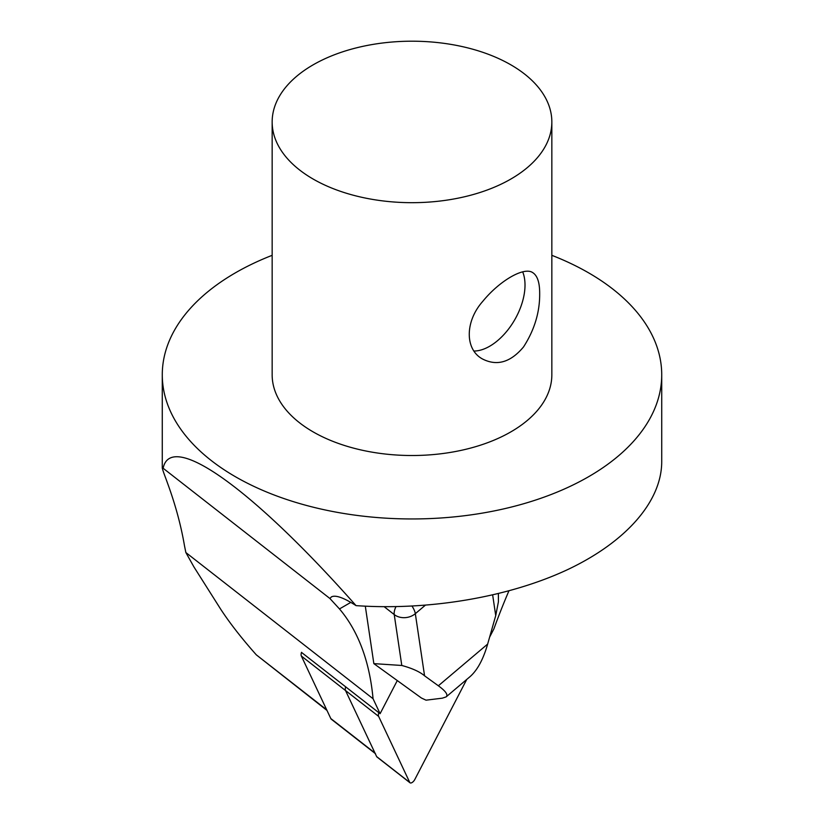 <?xml version="1.0" encoding="UTF-8"?>
<svg xmlns="http://www.w3.org/2000/svg" width="824" height="824" viewBox="0 0 824 824"><rect width="100%" height="100%" fill="white"/><g stroke="black" fill="none" stroke-linecap="round" stroke-linejoin="round"><path stroke-width="1.24" d="M397.281 680.572L380.101 713.677L373.056 698.731L185.853 552.533L193.928 566.922L220.842 609.43C230.009 623.397 241.823 638.538 256.315 654.843L326.984 710.442M301.502 652.402L380.101 713.677M508.872 590.952A499.447 233.903 -52 0 0 493.854 628.98L489.631 637.137M539.679 293.529C539.854 312.152 534.467 329.961 523.518 346.956C510.684 362.272 497.088 366.309 482.709 359.089C464.788 349.747 464.788 321.618 482.709 301.419C499.643 280.644 523.992 266.585 532.654 272.579C537.372 275.525 539.72 282.508 539.679 293.529M474.037 351.045A49.945 28.84 120 0 0 525.012 285.063A49.945 28.84 120 0 0 522.684 271.848M313.11 179.035A139.843 80.742 180 0 1 272.157 121.942A139.843 80.742 180 0 1 412 41.2A139.843 80.742 180 0 1 551.843 121.942A139.843 80.742 180 0 1 465.519 196.534A139.843 80.742 180 0 1 313.11 179.035M551.843 121.942L551.843 374.776A139.843 80.742 180 0 1 465.519 449.368A139.843 80.742 180 0 1 313.11 431.869A139.843 80.742 180 0 1 272.157 374.776L272.157 121.942M185.853 552.533L184.483 545.745C176.192 497.191 158.795 464.715 163.142 468.259C170.753 430.344 252.484 488.55 356.04 605.63L354.928 604.909C343.258 597.524 335.43 594.846 331.433 596.885L329.899 598.492L339.478 608.936A499.447 233.903 -52 0 1 373.056 698.731M272.157 255.327A249.724 144.179 0 0 0 162.277 374.776A249.724 144.179 0 0 0 356.04 515.288A249.724 144.179 0 0 0 661.724 374.776A249.724 144.179 0 0 0 588.583 272.826A249.724 144.179 0 0 0 551.843 255.327M356.04 605.63C429.222 610.687 508.707 597.163 567.54 569.652C626.127 541.986 661.518 501.517 661.724 461.965L661.724 374.776M162.277 374.776L162.277 468.259L163.142 468.259L329.899 598.492M425.236 605.29L415.327 613.674L424.566 675.814C419.797 671.756 412.206 668.305 401.793 665.473L373.849 663.629L421.445 698.031L426.018 700.173L442.303 698.175L446.114 696.898C448.338 694.879 445.753 691.171 438.358 685.784L487.654 644.08L495.729 615.61L492.67 595.021M498.396 593.661L498.417 601.767L495.729 615.61M446.114 696.898L469.824 676.834C477.281 670.396 483.224 659.478 487.654 644.08M373.849 663.629L365.31 606.186M424.566 675.814L438.358 685.784M395.942 606.68A14.987 7.014 128 0 0 394.222 614.56L384.2 606.732M401.793 665.473L394.222 614.56A14.987 12.092 171.5 0 0 415.327 613.674A14.987 5.387 -130.2 0 0 412.052 606.145M466.734 679.45L414.771 779.556A3.996 1.875 -52 0 1 410.033 782.8A3.996 1.875 -52 0 1 409.755 782.45L378.638 716.386A7.993 3.739 -52 0 1 378.813 712.667M409.755 782.45L376.65 756.597A3.996 1.875 128 0 0 376.918 756.947L410.033 782.8M376.65 756.597L345.524 690.533A7.993 3.739 -52 0 1 345.699 686.814A7.993 3.739 -52 0 0 345.524 690.533L378.638 716.386M375.528 753.744A7.993 3.739 -52 0 1 374.972 753.043L345.524 690.533L301.357 656.038L330.805 718.549A7.993 3.739 128 0 0 331.351 719.249L375.178 753.476M301.533 652.32A7.993 3.739 128 0 0 301.357 656.038M326.675 709.794L256.315 654.843M339.478 608.936L350.808 602.385M374.972 753.043L330.805 718.549"/></g></svg>
